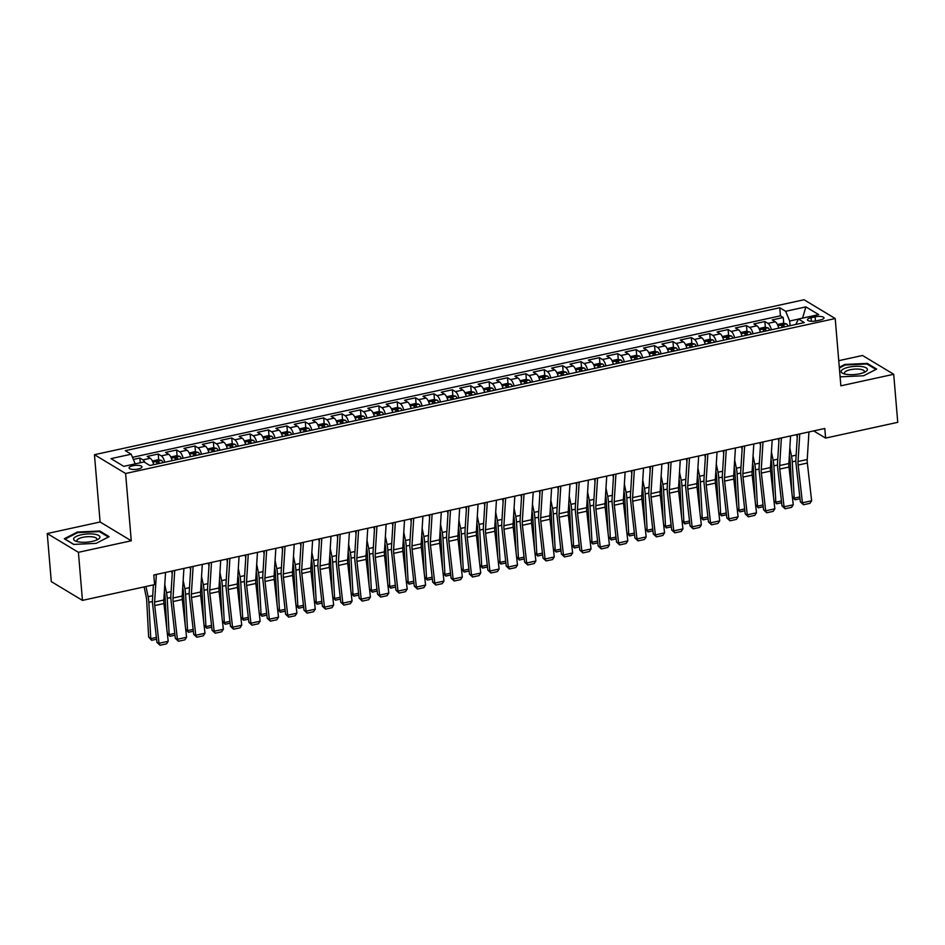 <?xml version="1.0" encoding="UTF-8"?>
<svg xmlns="http://www.w3.org/2000/svg" width="945" height="945" viewBox="0 0 945 945"><rect width="100%" height="100%" fill="white"/><g stroke="black" fill="none" stroke-linecap="round" stroke-linejoin="round"><path stroke-width="1.42" d="M138.218 469.015A6.497 2.008 -4.8 0 0 141.986 466.842A6.497 2.008 -4.8 0 0 132.82 465.767A6.497 2.008 -4.8 0 0 129.052 467.929A6.497 2.008 -4.8 0 0 138.218 469.015M47.25 533.535L78.411 552.317L131.261 540.776L100.099 521.994L47.25 533.535L51.29 581.588L82.451 600.382L154.602 584.624L153.799 575.009L824.784 428.475L825.599 438.09L897.75 422.332L893.71 374.279L862.549 355.485L838.747 360.683M100.099 521.994L94.453 454.699L804.053 299.742L835.215 318.536L125.614 473.492L94.453 454.699M778.751 328.163A8.115 3.036 -102.3 0 0 775.302 321.784L772.23 319.93L783.263 317.52L783.748 323.403M771.403 329.77A8.115 3.036 -102.3 0 0 767.954 323.391L764.871 321.536L765.367 327.407M764.871 321.536L753.85 323.946L756.921 325.801A8.115 3.036 -102.3 0 1 760.371 332.179M741.99 336.196A8.115 3.036 -102.3 0 0 738.541 329.817L735.458 327.962L746.491 325.553L746.987 331.423M723.61 340.2A8.115 3.036 -102.3 0 0 720.149 333.821L717.078 331.967L728.111 329.569L728.607 335.44M705.218 344.216A8.115 3.036 -102.3 0 0 701.769 337.837L698.698 335.983L709.73 333.573L710.215 339.456M686.838 348.232A8.115 3.036 -102.3 0 0 683.389 341.854L680.317 339.999L691.338 337.589L691.834 343.472M668.458 352.249A8.115 3.036 -102.3 0 0 665.008 345.87L661.925 344.015L672.958 341.606L673.454 347.488M650.066 356.265A8.115 3.036 -102.3 0 0 646.616 349.886L643.545 348.032L654.578 345.622L655.074 351.505M631.685 360.281A8.115 3.036 -102.3 0 0 628.236 353.902L625.165 352.048L636.198 349.638L636.682 355.509M613.305 364.297A8.115 3.036 -102.3 0 0 609.856 357.919L606.784 356.064L617.806 353.654L618.302 359.525M594.925 368.302A8.115 3.036 -102.3 0 0 591.464 361.923L588.392 360.069L599.425 357.671L599.921 363.541M576.533 372.318A8.115 3.036 -102.3 0 0 573.083 365.939L570.012 364.085L581.045 361.675L581.541 367.558M558.152 376.334A8.115 3.036 -102.3 0 0 554.703 369.956L551.632 368.101L562.653 365.691L563.149 371.574M539.772 380.351A8.115 3.036 -102.3 0 0 536.323 373.972L533.24 372.117L544.273 369.708L544.769 375.59M521.392 384.367A8.115 3.036 -102.3 0 0 517.931 377.988L514.86 376.134L525.892 373.724L526.389 379.606M503 388.383A8.115 3.036 -102.3 0 0 499.551 382.004L496.479 380.15L507.512 377.74L507.997 383.611M484.62 392.399A8.115 3.036 -102.3 0 0 481.17 386.021L478.099 384.166L489.12 381.756L489.616 387.627M466.239 396.404A8.115 3.036 -102.3 0 0 462.79 390.025L459.707 388.171L470.74 385.773L471.236 391.643M447.859 400.42A8.115 3.036 -102.3 0 0 444.398 394.041L441.327 392.187L452.36 389.777L452.856 395.66M429.467 404.436A8.115 3.036 -102.3 0 0 426.018 398.058L422.947 396.203L433.979 393.793L434.464 399.676M411.087 408.453A8.115 3.036 -102.3 0 0 407.638 402.074L404.566 400.219L415.587 397.81L416.083 403.692M392.707 412.469A8.115 3.036 -102.3 0 0 389.257 406.09L386.174 404.236L397.207 401.826L397.703 407.708M374.314 416.485A8.115 3.036 -102.3 0 0 370.865 410.106L367.794 408.252L378.827 405.842L379.323 411.713M355.934 420.501A8.115 3.036 -102.3 0 0 352.485 414.123L349.414 412.268L360.447 409.858L360.931 415.729M337.554 424.506A8.115 3.036 -102.3 0 0 334.105 418.127L331.034 416.272L342.055 413.875L342.551 419.745M319.174 428.522A8.115 3.036 -102.3 0 0 315.724 422.143L312.641 420.289L323.674 417.879L324.17 423.762M300.782 432.538A8.115 3.036 -102.3 0 0 297.332 426.16L294.261 424.305L305.294 421.895L305.79 427.778M282.401 436.555A8.115 3.036 -102.3 0 0 278.952 430.176L275.881 428.321L286.914 425.911L287.398 431.794M264.021 440.571A8.115 3.036 -102.3 0 0 260.572 434.192L257.489 432.337L268.522 429.928L269.018 435.81M245.641 444.587A8.115 3.036 -102.3 0 0 242.18 438.208L239.109 436.354L250.141 433.944L250.638 439.815M227.249 448.603A8.115 3.036 -102.3 0 0 223.8 442.225L220.728 440.37L231.761 437.96L232.257 443.831M208.869 452.608A8.115 3.036 -102.3 0 0 205.419 446.229L202.348 444.374L213.369 441.976L213.865 447.847M190.488 456.624A8.115 3.036 -102.3 0 0 187.039 450.245L183.956 448.391L194.989 445.981L195.485 451.864M172.108 460.64A8.115 3.036 -102.3 0 0 168.647 454.261L165.576 452.407L176.609 449.997L177.105 455.88M153.716 464.656A8.115 3.036 -102.3 0 0 150.267 458.278L147.196 456.423L158.228 454.013L158.713 459.896M815.122 316.835L811.07 317.721A6.284 1.949 -4.8 0 0 807.42 319.812A6.284 1.949 -4.8 0 0 816.291 320.863L820.343 319.977A6.284 1.949 -4.8 0 0 823.993 317.874A6.284 1.949 -4.8 0 0 815.122 316.835L815.464 321.028M798.407 319.115L789.666 321.016L785.661 311.295L779.755 307.739L125.307 450.659L131.201 454.214L110.99 458.632L123.783 466.357L144.006 461.94L149.901 465.495L804.349 322.576L798.454 319.02L795.855 324.43M785.661 311.295L805.872 306.889L818.677 314.602L798.454 319.02M783.263 317.52L780.44 315.819L132.489 457.321M145.022 462.542A8.115 3.036 77.7 0 0 142.919 459.884L139.836 458.03L133.363 459.447M158.228 454.013L161.3 455.868A8.115 3.036 77.7 0 1 164.749 462.247M176.609 449.997L179.68 451.852A8.115 3.036 77.7 0 1 183.129 458.231M194.989 445.981L198.06 447.835A8.115 3.036 77.7 0 1 201.521 454.214M213.369 441.976L216.452 443.819A8.115 3.036 77.7 0 1 219.901 450.21M231.761 437.96L234.832 439.815A8.115 3.036 77.7 0 1 238.282 446.194M250.141 433.944L253.213 435.799A8.115 3.036 77.7 0 1 256.662 442.177M268.522 429.928L271.593 431.782A8.115 3.036 77.7 0 1 275.054 438.161M286.914 425.911L289.985 427.766A8.115 3.036 77.7 0 1 293.434 434.145M305.294 421.895L308.365 423.75A8.115 3.036 77.7 0 1 311.815 430.129M323.674 417.879L326.746 419.734A8.115 3.036 77.7 0 1 330.195 426.112M342.055 413.875L345.138 415.717A8.115 3.036 77.7 0 1 348.587 422.108M360.447 409.858L363.518 411.713A8.115 3.036 77.7 0 1 366.967 418.092M378.827 405.842L381.898 407.697A8.115 3.036 77.7 0 1 385.347 414.075M397.207 401.826L400.278 403.68A8.115 3.036 77.7 0 1 403.739 410.059M415.587 397.81L418.67 399.664A8.115 3.036 77.7 0 1 422.12 406.043M433.979 393.793L437.051 395.648A8.115 3.036 77.7 0 1 440.5 402.027M452.36 389.777L455.431 391.632A8.115 3.036 77.7 0 1 458.88 398.01M470.74 385.773L473.811 387.615A8.115 3.036 77.7 0 1 477.272 394.006M489.12 381.756L492.203 383.611A8.115 3.036 77.7 0 1 495.652 389.99M507.512 377.74L510.583 379.595A8.115 3.036 77.7 0 1 514.033 385.973M525.892 373.724L528.964 375.578A8.115 3.036 77.7 0 1 532.413 381.957M544.273 369.708L547.344 371.562A8.115 3.036 77.7 0 1 550.805 377.941M562.653 365.691L565.736 367.546A8.115 3.036 77.7 0 1 569.185 373.925M581.045 361.675L584.116 363.53A8.115 3.036 77.7 0 1 587.566 369.908M599.425 357.671L602.497 359.513A8.115 3.036 77.7 0 1 605.946 365.904M617.806 353.654L620.889 355.509A8.115 3.036 77.7 0 1 624.338 361.888M636.198 349.638L639.269 351.493A8.115 3.036 77.7 0 1 642.718 357.871M654.578 345.622L657.649 347.476A8.115 3.036 77.7 0 1 661.098 353.855M672.958 341.606L676.029 343.46A8.115 3.036 77.7 0 1 679.479 349.839M691.338 337.589L694.421 339.444A8.115 3.036 77.7 0 1 697.871 345.823M709.73 333.573L712.802 335.428A8.115 3.036 77.7 0 1 716.251 341.806M728.111 329.569L731.182 331.411A8.115 3.036 77.7 0 1 734.631 337.802M746.491 325.553L749.562 327.407A8.115 3.036 77.7 0 1 753.023 333.786M790.067 325.694L789.666 321.016M78.411 552.317L82.451 600.382M131.261 540.776L125.614 473.492M835.215 318.536L840.861 385.82L893.71 374.279M813.68 430.908L825.599 438.09M780.44 315.819L779.755 307.739M139.836 458.03L140.238 462.755M131.201 454.214L135.194 463.865M802.565 318.122L805.872 306.889M840.046 376.11L841.192 376.807L863.624 375.756L876.665 369.058L867.286 363.4L844.854 364.439L839.302 367.286M73.686 544.414L96.118 543.363L109.159 536.665L99.78 531.007L77.348 532.047L64.295 538.756L73.686 544.414M844.913 365.136L844.854 364.439M867.356 364.262L867.286 363.4M77.407 532.744L77.348 532.047M99.851 531.87L99.78 531.007M808.955 431.936L807.231 459.518A10.147 3.792 -102.3 0 0 807.349 463.038L811.625 500.779L802.435 502.787L803.486 504.748L800.368 501.866L796.08 464.125A15.214 5.682 77.7 0 1 795.914 458.833L797.438 434.452M800.368 501.866L802.435 502.787L798.159 465.046A10.147 3.792 -102.3 0 1 798.041 461.514L799.765 433.944M811.625 500.779L809.912 503.342L803.486 504.748M778.562 327.431A5.375 2.008 77.7 0 1 778.893 328.128M789.37 455.183L789.63 456.447A10.147 3.792 77.7 0 1 790.126 460.215L791.851 492.534M792.335 496.727L794.202 498.145L792.264 461.821A15.214 5.682 -102.3 0 0 791.508 456.187L789.819 448.024M777.451 324.537L782.968 323.261L786.5 323.875A5.375 2.008 77.7 0 1 788.083 326.119M797.249 437.511L796.647 434.629M784.586 326.887A5.375 2.008 -102.3 0 0 783.653 325.257L781.444 325.741A5.375 2.008 77.7 0 1 782.389 327.372M800.013 498.724L795.064 499.81L792.347 496.869M795.064 499.81L794.202 498.145L799.801 496.916M859.737 373.783A13.183 4.075 -4.8 0 0 865.325 371.857A13.183 4.075 -4.8 0 0 864.202 367.05A13.183 4.075 -4.8 0 0 848.799 367.18A13.183 4.075 -4.8 0 0 843.601 373.677A13.183 4.075 -4.8 0 0 859.737 373.783M863.754 372.59A9.982 3.083 -4.8 0 0 864.368 371.397A9.982 3.083 -4.8 0 0 850.276 369.731A9.982 3.083 -4.8 0 0 844.464 373.074A9.982 3.083 -4.8 0 0 845.255 374.149M839.361 367.983L845.173 365.006L866.908 363.99L875.932 369.436M841.322 376.795L840.034 376.027M99.851 537.481A13.183 4.075 -4.8 0 0 87.991 533.925A13.183 4.075 -4.8 0 0 73.675 538.697A13.183 4.075 -4.8 0 0 76.096 541.284A13.183 4.075 -4.8 0 0 97.819 539.465A13.183 4.075 -4.8 0 0 99.851 537.481M96.248 540.197A9.982 3.083 -4.8 0 0 96.815 539.382A9.982 3.083 -4.8 0 0 96.851 539.004A9.982 3.083 -4.8 0 0 87.247 536.725A9.982 3.083 -4.8 0 0 77.006 540.304A9.982 3.083 -4.8 0 0 76.958 540.682A9.982 3.083 -4.8 0 0 77.75 541.757M73.816 544.403L65.028 539.099L77.667 532.614L99.402 531.598L108.427 537.043M790.575 435.952L788.851 463.522A10.147 3.792 -102.3 0 0 788.969 467.054L793.245 504.795L784.055 506.803L785.094 508.764L781.987 505.882L777.7 468.141A15.214 5.682 77.7 0 1 777.534 462.849L779.058 438.468M781.987 505.882L784.055 506.803L779.767 469.063A10.147 3.792 -102.3 0 1 779.66 465.531L781.385 437.96M793.245 504.795L791.532 507.359L785.094 508.764M772.195 439.968L770.47 467.539A10.147 3.792 -102.3 0 0 770.577 471.071L774.865 508.812L765.674 510.82L766.714 512.781L763.595 509.898L759.319 472.157A15.214 5.682 77.7 0 1 759.142 466.865L760.678 442.484M763.595 509.898L765.674 510.82L761.386 473.079A10.147 3.792 -102.3 0 1 761.268 469.547L763.005 441.976M774.865 508.812L773.152 511.375L766.714 512.781M753.803 443.985L752.078 471.555A10.147 3.792 -102.3 0 0 752.196 475.087L756.484 512.816L747.282 514.824L748.334 516.797L745.215 513.915L740.939 476.174A15.214 5.682 77.7 0 1 740.762 470.882L742.286 446.501M745.215 513.915L747.282 514.824L743.006 477.095A10.147 3.792 -102.3 0 1 742.888 473.563L744.613 445.993M756.484 512.816L754.771 515.391L748.334 516.797M735.423 448.001L733.698 475.571A10.147 3.792 -102.3 0 0 733.816 479.103L738.092 516.832L728.902 518.84L729.953 520.801L726.835 517.919L722.547 480.19A15.214 5.682 77.7 0 1 722.382 474.898L723.905 450.517M726.835 517.919L728.902 518.84L724.626 481.099A10.147 3.792 -102.3 0 1 724.508 477.579L726.232 450.009M738.092 516.832L736.379 519.396L729.953 520.801M760.17 331.447A5.375 2.008 77.7 0 1 760.512 332.144M770.99 459.199L771.25 460.463A10.147 3.792 77.7 0 1 771.746 464.219L773.471 496.55M773.943 500.744L775.81 502.161L773.872 465.838A15.214 5.682 -102.3 0 0 773.128 460.203L771.439 452.029M759.071 328.541L764.588 327.277L768.108 327.891A5.375 2.008 77.7 0 1 769.702 330.136M778.869 441.528L778.267 438.645M766.206 330.904A5.375 2.008 -102.3 0 0 765.273 329.273L763.064 329.758A5.375 2.008 77.7 0 1 763.997 331.388M781.621 502.74L776.684 503.815L773.967 500.885M776.684 503.815L775.81 502.161L781.42 500.933M741.79 335.463A5.375 2.008 77.7 0 1 742.132 336.16M752.61 463.215L752.87 464.479A10.147 3.792 77.7 0 1 753.366 468.236L755.09 500.566M755.563 504.76L757.429 506.177L755.492 469.854A15.214 5.682 -102.3 0 0 754.748 464.219L753.059 456.045M740.679 332.557L746.207 331.293L749.728 331.908A5.375 2.008 77.7 0 1 751.322 334.152M760.477 445.544L759.886 442.65M747.826 334.92A5.375 2.008 -102.3 0 0 746.893 333.29L744.684 333.762A5.375 2.008 77.7 0 1 745.617 335.392M763.241 506.756L758.303 507.831L755.575 504.902M758.303 507.831L757.429 506.177L763.04 504.949M723.409 339.479A5.375 2.008 77.7 0 1 723.74 340.176M734.218 467.232L734.489 468.496A10.147 3.792 77.7 0 1 734.986 472.252L736.71 504.583M737.183 508.776L739.049 510.194L737.112 473.87A15.214 5.682 -102.3 0 0 736.368 468.224L734.667 460.061M722.299 336.574L727.827 335.31L731.347 335.924A5.375 2.008 77.7 0 1 732.93 338.168M742.097 449.56L741.494 446.666M729.445 338.936A5.375 2.008 -102.3 0 0 728.5 337.306L726.303 337.778A5.375 2.008 77.7 0 1 727.237 339.409M744.861 510.772L739.923 511.847L737.194 508.918M739.923 511.847L739.049 510.194L744.66 508.965M705.029 343.496A5.375 2.008 77.7 0 1 705.36 344.193M715.837 471.248L716.097 472.512A10.147 3.792 77.7 0 1 716.593 476.268L718.318 508.599M718.802 512.792L720.669 514.198L718.732 477.875A15.214 5.682 -102.3 0 0 717.976 472.24L716.286 464.078M703.919 340.59L709.435 339.314L712.967 339.94A5.375 2.008 77.7 0 1 714.55 342.184M723.716 453.576L723.114 450.682M711.053 342.94A5.375 2.008 -102.3 0 0 710.12 341.31L707.911 341.795A5.375 2.008 77.7 0 1 708.856 343.425M726.481 514.789L721.531 515.864L718.814 512.934M721.531 515.864L720.669 514.198L726.268 512.981M717.042 452.005L715.318 479.587A10.147 3.792 -102.3 0 0 715.424 483.108L719.712 520.849L710.522 522.857L711.561 524.818L708.455 521.935L704.167 484.194A15.214 5.682 77.7 0 1 704.001 478.914L705.525 454.521M708.455 521.935L710.522 522.857L706.234 485.116A10.147 3.792 -102.3 0 1 706.128 481.596L707.852 454.013M719.712 520.849L717.999 523.412L711.561 524.818M686.637 347.512A5.375 2.008 77.7 0 1 686.98 348.209M697.457 475.252L697.717 476.528A10.147 3.792 77.7 0 1 698.213 480.284L699.938 512.615M700.41 516.809L702.277 518.214L700.339 481.891A15.214 5.682 -102.3 0 0 699.595 476.256L697.906 468.094M685.538 344.606L691.055 343.33L694.575 343.945A5.375 2.008 77.7 0 1 696.17 346.201M705.336 457.581L704.734 454.699M692.673 346.957A5.375 2.008 -102.3 0 0 691.74 345.327L689.531 345.811A5.375 2.008 77.7 0 1 690.464 347.441M708.089 518.805L703.151 519.88L700.434 516.95M703.151 519.88L702.277 518.214L707.888 516.998M698.662 456.022L696.938 483.604A10.147 3.792 -102.3 0 0 697.044 487.124L701.332 524.865L692.142 526.873L693.181 528.834L690.063 525.952L685.786 488.211A15.214 5.682 77.7 0 1 685.609 482.919L687.133 458.538M690.063 525.952L692.142 526.873L687.854 489.132A10.147 3.792 -102.3 0 1 687.736 485.612L689.472 458.03M701.332 524.865L699.619 527.428L693.181 528.834M668.257 351.528A5.375 2.008 77.7 0 1 668.587 352.213M679.065 479.269L679.337 480.532A10.147 3.792 77.7 0 1 679.833 484.301L681.558 516.62M682.03 520.825L683.896 522.231L681.959 485.907A15.214 5.682 -102.3 0 0 681.215 480.273L679.514 472.11M667.146 348.622L672.675 347.347L676.195 347.961A5.375 2.008 77.7 0 1 677.789 350.217M686.944 461.597L686.353 458.715M674.293 350.973A5.375 2.008 -102.3 0 0 673.348 349.343L671.151 349.827A5.375 2.008 77.7 0 1 672.084 351.457M689.708 522.809L684.771 523.896L682.042 520.967M684.771 523.896L683.896 522.231L689.507 521.014M680.27 460.038L678.545 487.62A10.147 3.792 -102.3 0 0 678.664 491.14L682.94 528.881L673.75 530.889L674.801 532.85L671.682 529.968L667.394 492.227A15.214 5.682 77.7 0 1 667.229 486.935L668.753 462.554M671.682 529.968L673.75 530.889L669.473 493.148A10.147 3.792 -102.3 0 1 669.355 489.616L671.08 462.046M682.94 528.881L681.239 531.444L674.801 532.85M649.876 355.533A5.375 2.008 77.7 0 1 650.207 356.23M660.685 483.285L660.945 484.549A10.147 3.792 77.7 0 1 661.453 488.317L663.166 520.636M663.65 524.829L665.516 526.247L663.579 489.923A15.214 5.682 -102.3 0 0 662.835 484.289L661.134 476.126M648.766 352.639L654.294 351.363L657.814 351.977A5.375 2.008 77.7 0 1 659.397 354.221M668.564 465.613L667.961 462.731M655.913 354.989A5.375 2.008 -102.3 0 0 654.968 353.359L652.759 353.843A5.375 2.008 77.7 0 1 653.704 355.474M671.328 526.826L666.379 527.912L663.662 524.971M666.379 527.912L665.516 526.247L671.127 525.018M661.89 464.054L660.165 491.624A10.147 3.792 -102.3 0 0 660.283 495.156L664.559 532.897L655.369 534.905L656.421 536.866L653.302 533.984L649.014 496.243A15.214 5.682 77.7 0 1 648.849 490.951L650.373 466.57M653.302 533.984L655.369 534.905L651.093 497.164A10.147 3.792 -102.3 0 1 650.975 493.633L652.7 466.062M664.559 532.897L662.847 535.461L656.421 536.866M631.496 359.549A5.375 2.008 77.7 0 1 631.827 360.246M642.305 487.301L642.565 488.565A10.147 3.792 77.7 0 1 643.061 492.321L644.785 524.652M645.27 528.846L647.136 530.263L645.199 493.94A15.214 5.682 -102.3 0 0 644.443 488.305L642.754 480.131M630.386 356.643L635.902 355.379L639.422 355.993A5.375 2.008 77.7 0 1 641.017 358.238M650.184 469.63L649.581 466.747M637.521 359.005A5.375 2.008 -102.3 0 0 636.587 357.375L634.378 357.86A5.375 2.008 77.7 0 1 635.323 359.49M652.948 530.842L647.998 531.917L645.281 528.987M647.998 531.917L647.136 530.263L652.735 529.035M643.51 468.07L641.785 495.641A10.147 3.792 -102.3 0 0 641.891 499.173L646.179 536.914L636.989 538.922L638.029 540.883L634.922 538L630.634 500.259A15.214 5.682 77.7 0 1 630.469 494.967L631.992 470.586M634.922 538L636.989 538.922L632.701 501.181A10.147 3.792 -102.3 0 1 632.595 497.649L634.319 470.078M646.179 536.914L644.466 539.477L638.029 540.883M613.104 363.565A5.375 2.008 77.7 0 1 613.447 364.262M623.924 491.317L624.184 492.581A10.147 3.792 77.7 0 1 624.68 496.338L626.405 528.668M626.878 532.862L628.744 534.279L626.807 497.956A15.214 5.682 -102.3 0 0 626.062 492.321L624.373 484.147M612.006 360.659L617.522 359.395L621.042 360.01A5.375 2.008 77.7 0 1 622.637 362.254M631.792 473.646L631.201 470.752M619.14 363.022A5.375 2.008 -102.3 0 0 618.207 361.392L615.998 361.864A5.375 2.008 77.7 0 1 616.931 363.494M634.556 534.858L629.618 535.933L626.901 533.004M629.618 535.933L628.744 534.279L634.355 533.051M625.129 472.087L623.393 499.657A10.147 3.792 -102.3 0 0 623.511 503.189L627.799 540.918L618.609 542.926L619.648 544.899L616.53 542.017L612.254 504.276A15.214 5.682 77.7 0 1 612.076 498.984L613.6 474.603M616.53 542.017L618.609 542.926L614.321 505.197A10.147 3.792 -102.3 0 1 614.203 501.665L615.927 474.095M627.799 540.918L626.086 543.493L619.648 544.899M594.724 367.581A5.375 2.008 77.7 0 1 595.055 368.278M605.532 495.334L605.804 496.597A10.147 3.792 77.7 0 1 606.3 500.354L608.025 532.685M608.497 536.878L610.364 538.296L608.426 501.972A15.214 5.682 -102.3 0 0 607.682 496.326L605.981 488.163M593.614 364.675L599.142 363.412L602.662 364.026A5.375 2.008 77.7 0 1 604.257 366.27M613.411 477.662L612.809 474.768M600.76 367.038A5.375 2.008 -102.3 0 0 599.815 365.408L597.618 365.88A5.375 2.008 77.7 0 1 598.551 367.51M616.175 538.874L611.238 539.949L608.509 537.02M611.238 539.949L610.364 538.296L615.975 537.067M606.737 476.103L605.013 503.673A10.147 3.792 -102.3 0 0 605.131 507.205L609.407 544.934L600.217 546.942L601.268 548.903L598.15 546.021L593.862 508.292A15.214 5.682 77.7 0 1 593.696 503L595.22 478.619M598.15 546.021L600.217 546.942L595.941 509.201A10.147 3.792 -102.3 0 1 595.822 505.681L597.547 478.111M609.407 544.934L607.706 547.498L601.268 548.903M576.344 371.598A5.375 2.008 77.7 0 1 576.674 372.295M587.152 499.35L587.412 500.614A10.147 3.792 77.7 0 1 587.92 504.37L589.633 536.701M590.117 540.894L591.983 542.3L590.046 505.977A15.214 5.682 -102.3 0 0 589.302 500.342L587.601 492.18M575.233 368.692L580.75 367.416L584.282 368.042A5.375 2.008 77.7 0 1 585.865 370.286M595.031 481.678L594.429 478.784M582.38 371.042A5.375 2.008 -102.3 0 0 581.435 369.412L579.226 369.897A5.375 2.008 77.7 0 1 580.171 371.527M597.795 542.891L592.846 543.966L590.129 541.036M592.846 543.966L591.983 542.3L597.583 541.083M588.357 480.107L586.632 507.689A10.147 3.792 -102.3 0 0 586.75 511.21L591.027 548.951L581.837 550.959L582.888 552.919L579.769 550.037L575.481 512.296A15.214 5.682 77.7 0 1 575.316 507.016L576.84 482.623M579.769 550.037L581.837 550.959L577.549 513.218A10.147 3.792 -102.3 0 1 577.442 509.698L579.167 482.115M591.027 548.951L589.314 551.514L582.888 552.919M557.963 375.614A5.375 2.008 77.7 0 1 558.294 376.311M568.772 503.354L569.032 504.63A10.147 3.792 77.7 0 1 569.528 508.386L571.252 540.717M571.725 544.911L573.591 546.316L571.666 509.993A15.214 5.682 -102.3 0 0 570.91 504.358L569.221 496.196M556.853 372.708L562.369 371.432L565.89 372.046A5.375 2.008 77.7 0 1 567.484 374.303M576.651 485.683L576.048 482.8M563.988 375.059A5.375 2.008 -102.3 0 0 563.055 373.429L560.846 373.913A5.375 2.008 77.7 0 1 561.791 375.543M579.415 546.895L574.465 547.982L571.749 545.052M574.465 547.982L573.591 546.316L579.202 545.1M569.977 484.123L568.252 511.706A10.147 3.792 -102.3 0 0 568.358 515.226L572.646 552.967L563.456 554.975L564.496 556.936L561.377 554.053L557.101 516.313A15.214 5.682 77.7 0 1 556.924 511.021L558.46 486.64M561.377 554.053L563.456 554.975L559.168 517.234A10.147 3.792 -102.3 0 1 559.062 513.714L560.787 486.132M572.646 552.967L570.934 555.53L564.496 556.936M539.571 379.63A5.375 2.008 77.7 0 1 539.914 380.315M550.392 507.37L550.651 508.634A10.147 3.792 77.7 0 1 551.148 512.403L552.872 544.722M553.345 548.927L555.211 550.333L553.274 514.009A15.214 5.682 -102.3 0 0 552.53 508.375L550.84 500.212M538.461 376.724L543.989 375.448L547.509 376.063A5.375 2.008 77.7 0 1 549.104 378.319M558.259 489.699L557.668 486.817M545.608 379.075A5.375 2.008 -102.3 0 0 544.674 377.445L542.465 377.929A5.375 2.008 77.7 0 1 543.399 379.559M561.023 550.911L556.085 551.998L553.368 549.069M556.085 551.998L555.211 550.333L560.822 549.116M551.596 488.14L549.86 515.722A10.147 3.792 -102.3 0 0 549.978 519.242L554.266 556.983L545.076 558.991L546.115 560.952L542.997 558.07L538.721 520.329A15.214 5.682 77.7 0 1 538.544 515.037L540.067 490.656M542.997 558.07L545.076 558.991L540.788 521.25A10.147 3.792 -102.3 0 1 540.67 517.718L542.395 490.148M554.266 556.983L552.553 559.546L546.115 560.952M521.191 383.635A5.375 2.008 77.7 0 1 521.522 384.332M532 511.387L532.271 512.651A10.147 3.792 77.7 0 1 532.767 516.419L534.492 548.738M534.964 552.931L536.831 554.349L534.894 518.025A15.214 5.682 -102.3 0 0 534.149 512.391L532.448 504.228M520.081 380.74L525.609 379.465L529.129 380.079A5.375 2.008 77.7 0 1 530.712 382.323M539.879 493.715L539.276 490.833M527.227 383.091A5.375 2.008 -102.3 0 0 526.282 381.461L524.085 381.945A5.375 2.008 77.7 0 1 525.018 383.575M542.643 554.928L537.705 556.014L534.976 553.073M537.705 556.014L536.831 554.349L542.442 553.12M533.204 492.156L531.48 519.726A10.147 3.792 -102.3 0 0 531.598 523.258L535.874 560.999L526.684 563.007L527.735 564.968L524.617 562.086L520.329 524.345A15.214 5.682 77.7 0 1 520.163 519.053L521.687 494.672M524.617 562.086L526.684 563.007L522.408 525.266A10.147 3.792 -102.3 0 1 522.29 521.735L524.014 494.164M535.874 560.999L534.161 563.563L527.735 564.968M502.811 387.651A5.375 2.008 77.7 0 1 503.142 388.348M513.619 515.403L513.879 516.667A10.147 3.792 77.7 0 1 514.375 520.423L516.1 552.754M516.584 556.948L518.451 558.365L516.513 522.042A15.214 5.682 -102.3 0 0 515.757 516.407L514.068 508.233M501.7 384.745L507.217 383.481L510.749 384.095A5.375 2.008 77.7 0 1 512.332 386.34M521.498 497.731L520.896 494.849M508.835 387.107A5.375 2.008 -102.3 0 0 507.902 385.477L505.693 385.962A5.375 2.008 77.7 0 1 506.638 387.592M524.262 558.944L519.313 560.019L516.596 557.089M519.313 560.019L518.451 558.365L524.05 557.137M514.824 496.172L513.1 523.743A10.147 3.792 -102.3 0 0 513.218 527.275L517.494 565.015L508.304 567.024L509.355 568.984L506.236 566.102L501.949 528.361A15.214 5.682 77.7 0 1 501.783 523.069L503.307 498.688M506.236 566.102L508.304 567.024L504.016 529.283A10.147 3.792 -102.3 0 1 503.909 525.751L505.634 498.18M517.494 565.015L515.781 567.579L509.355 568.984M484.419 391.667A5.375 2.008 77.7 0 1 484.761 392.364M495.239 519.419L495.499 520.683A10.147 3.792 77.7 0 1 495.995 524.44L497.72 556.77M498.192 560.964L500.059 562.381L498.121 526.058A15.214 5.682 -102.3 0 0 497.377 520.423L495.688 512.249M483.32 388.761L488.837 387.497L492.357 388.111A5.375 2.008 77.7 0 1 493.952 390.356M503.118 501.748L502.516 498.854M490.455 391.124A5.375 2.008 -102.3 0 0 489.522 389.494L487.313 389.966A5.375 2.008 77.7 0 1 488.246 391.596M505.882 562.96L500.933 564.035L498.216 561.106M500.933 564.035L500.059 562.381L505.669 561.153M496.444 500.188L494.719 527.759A10.147 3.792 -102.3 0 0 494.826 531.291L499.114 569.02L489.923 571.028L490.963 573.001L487.844 570.118L483.568 532.378A15.214 5.682 77.7 0 1 483.391 527.086L484.927 502.705M487.844 570.118L489.923 571.028L485.635 533.299A10.147 3.792 -102.3 0 1 485.529 529.767L487.254 502.197M499.114 569.02L497.401 571.595L490.963 573.001M466.039 395.683A5.375 2.008 77.7 0 1 466.381 396.38M476.859 523.435L477.119 524.699A10.147 3.792 77.7 0 1 477.615 528.456L479.339 560.787M479.812 564.98L481.678 566.398L479.741 530.074A15.214 5.682 -102.3 0 0 478.997 524.428L477.308 516.265M464.928 392.777L470.456 391.513L473.977 392.128A5.375 2.008 77.7 0 1 475.571 394.372M484.726 505.764L484.135 502.87M472.075 395.14A5.375 2.008 -102.3 0 0 471.142 393.51L468.933 393.982A5.375 2.008 77.7 0 1 469.866 395.612M487.49 566.976L482.552 568.051L479.836 565.122M482.552 568.051L481.678 566.398L487.289 565.169M478.052 504.205L476.327 531.775A10.147 3.792 -102.3 0 0 476.445 535.307L480.733 573.036L471.531 575.044L472.583 577.005L469.464 574.123L465.188 536.394A15.214 5.682 77.7 0 1 465.011 531.102L466.535 506.721M469.464 574.123L471.531 575.044L467.255 537.303A10.147 3.792 -102.3 0 1 467.137 533.783L468.862 506.213M480.733 573.036L479.02 575.599L472.583 577.005M447.658 399.7A5.375 2.008 77.7 0 1 447.989 400.396M458.467 527.452L458.738 528.716A10.147 3.792 77.7 0 1 459.235 532.472L460.959 564.803M461.432 568.996L463.298 570.402L461.361 534.079A15.214 5.682 -102.3 0 0 460.617 528.444L458.916 520.282M446.548 396.794L452.076 395.518L455.596 396.144A5.375 2.008 77.7 0 1 457.179 398.388M466.346 509.78L465.743 506.886M453.694 399.144A5.375 2.008 -102.3 0 0 452.749 397.514L450.552 397.999A5.375 2.008 77.7 0 1 451.486 399.629M469.11 570.993L464.172 572.068L461.443 569.138M464.172 572.068L463.298 570.402L468.909 569.185M459.672 508.209L457.947 535.791A10.147 3.792 -102.3 0 0 458.065 539.311L462.341 577.052L453.151 579.061L454.202 581.021L451.084 578.139L446.796 540.398A15.214 5.682 77.7 0 1 446.631 535.118L448.154 510.725M451.084 578.139L453.151 579.061L448.875 541.32A10.147 3.792 -102.3 0 1 448.757 537.799L450.481 510.217M462.341 577.052L460.628 579.616L454.202 581.021M429.278 403.716A5.375 2.008 77.7 0 1 429.609 404.413M440.086 531.456L440.346 532.732A10.147 3.792 77.7 0 1 440.842 536.488L442.567 568.819M443.051 573.013L444.918 574.418L442.981 538.095A15.214 5.682 -102.3 0 0 442.225 532.46L440.535 524.298M428.168 400.81L433.684 399.534L437.216 400.148A5.375 2.008 77.7 0 1 438.799 402.405M447.965 513.785L447.363 510.902M435.302 403.161A5.375 2.008 -102.3 0 0 434.369 401.53L432.16 402.015A5.375 2.008 77.7 0 1 433.105 403.645M450.73 574.997L445.78 576.084L443.063 573.154M445.78 576.084L444.918 574.418L450.517 573.202M441.291 512.225L439.567 539.808A10.147 3.792 -102.3 0 0 439.673 543.328L443.961 581.069L434.771 583.077L435.81 585.038L432.704 582.155L428.416 544.414A15.214 5.682 77.7 0 1 428.25 539.122L429.774 514.741M432.704 582.155L434.771 583.077L430.483 545.336A10.147 3.792 -102.3 0 1 430.377 541.816L432.101 514.234M443.961 581.069L442.248 583.632L435.81 585.038M410.886 407.732A5.375 2.008 77.7 0 1 411.229 408.417M421.706 535.472L421.966 536.736A10.147 3.792 77.7 0 1 422.462 540.505L424.187 572.824M424.659 577.029L426.526 578.434L424.588 542.111A15.214 5.682 -102.3 0 0 423.844 536.476L422.155 528.314M409.787 404.826L415.304 403.55L418.824 404.165A5.375 2.008 77.7 0 1 420.419 406.421M429.585 517.801L428.983 514.919M416.922 407.177A5.375 2.008 -102.3 0 0 415.989 405.547L413.78 406.031A5.375 2.008 77.7 0 1 414.713 407.661M432.337 579.013L427.4 580.1L424.683 577.171M427.4 580.1L426.526 578.434L432.137 577.218M422.911 516.242L421.186 543.824A10.147 3.792 -102.3 0 0 421.293 547.344L425.581 585.085L416.391 587.093L417.43 589.054L414.312 586.172L410.035 548.431A15.214 5.682 77.7 0 1 409.858 543.139L411.382 518.758M414.312 586.172L416.391 587.093L412.103 549.352A10.147 3.792 -102.3 0 1 411.985 545.82L413.721 518.25M425.581 585.085L423.868 587.648L417.43 589.054M392.506 411.736A5.375 2.008 77.7 0 1 392.837 412.433M403.326 539.489L403.586 540.753A10.147 3.792 77.7 0 1 404.082 544.521L405.807 576.84M406.279 581.033L408.145 582.451L406.208 546.127A15.214 5.682 -102.3 0 0 405.464 540.493L403.763 532.33M391.395 408.842L396.924 407.567L400.444 408.181A5.375 2.008 77.7 0 1 402.038 410.425M411.193 521.817L410.603 518.935M398.542 411.193A5.375 2.008 -102.3 0 0 397.609 409.563L395.4 410.047A5.375 2.008 77.7 0 1 396.333 411.677M413.957 583.03L409.02 584.116L406.291 581.175M409.02 584.116L408.145 582.451L413.756 581.222M404.519 520.258L402.794 547.828A10.147 3.792 -102.3 0 0 402.913 551.36L407.2 589.101L397.999 591.109L399.05 593.07L395.931 590.188L391.655 552.447A15.214 5.682 77.7 0 1 391.478 547.155L393.002 522.774M395.931 590.188L397.999 591.109L393.722 553.368A10.147 3.792 -102.3 0 1 393.604 549.836L395.329 522.266M407.2 589.101L405.488 591.664L399.05 593.07M374.125 415.753A5.375 2.008 77.7 0 1 374.456 416.45M384.934 543.505L385.194 544.769A10.147 3.792 77.7 0 1 385.702 548.525L387.426 580.856M387.899 585.049L389.765 586.467L387.828 550.144A15.214 5.682 -102.3 0 0 387.084 544.509L385.383 536.335M373.015 412.847L378.543 411.583L382.063 412.197A5.375 2.008 77.7 0 1 383.646 414.442M392.813 525.833L392.21 522.951M380.162 415.209A5.375 2.008 -102.3 0 0 379.217 413.579L377.008 414.064A5.375 2.008 77.7 0 1 377.953 415.694M395.577 587.046L390.628 588.121L387.911 585.191M390.628 588.121L389.765 586.467L395.376 585.238M386.139 524.274L384.414 551.845A10.147 3.792 -102.3 0 0 384.532 555.376L388.808 593.117L379.618 595.126L380.67 597.086L377.551 594.204L373.263 556.463A15.214 5.682 77.7 0 1 373.098 551.171L374.622 526.79M377.551 594.204L379.618 595.126L375.342 557.385A10.147 3.792 -102.3 0 1 375.224 553.853L376.949 526.282M388.808 593.117L387.096 595.681L380.67 597.086M355.745 419.769A5.375 2.008 77.7 0 1 356.076 420.466M366.554 547.521L366.814 548.785A10.147 3.792 77.7 0 1 367.31 552.541L369.034 584.872M369.519 589.066L371.385 590.483L369.448 554.16A15.214 5.682 -102.3 0 0 368.692 548.525L367.003 540.351M354.635 416.863L360.151 415.599L363.683 416.213A5.375 2.008 77.7 0 1 365.266 418.458M374.433 529.85L373.83 526.956M361.77 419.226A5.375 2.008 -102.3 0 0 360.836 417.595L358.627 418.068A5.375 2.008 77.7 0 1 359.572 419.698M377.197 591.062L372.247 592.137L369.53 589.207M372.247 592.137L371.385 590.483L376.984 589.255M367.759 528.29L366.034 555.861A10.147 3.792 -102.3 0 0 366.14 559.393L370.428 597.122L361.238 599.13L362.278 601.103L359.171 598.22L354.883 560.48A15.214 5.682 77.7 0 1 354.718 555.188L356.241 530.807M359.171 598.22L361.238 599.13L356.95 561.401A10.147 3.792 -102.3 0 1 356.844 557.869L358.568 530.299M370.428 597.122L368.715 599.697L362.278 601.103M337.353 423.785A5.375 2.008 77.7 0 1 337.696 424.482M348.173 551.537L348.433 552.801A10.147 3.792 77.7 0 1 348.929 556.558L350.654 588.889M351.127 593.082L352.993 594.499L351.056 558.176A15.214 5.682 -102.3 0 0 350.311 552.53L348.622 544.367M336.255 420.879L341.771 419.615L345.291 420.23A5.375 2.008 77.7 0 1 346.886 422.474M356.041 533.866L355.45 530.972M343.389 423.242A5.375 2.008 -102.3 0 0 342.456 421.612L340.247 422.084A5.375 2.008 77.7 0 1 341.18 423.714M358.805 595.078L353.867 596.153L351.15 593.224M353.867 596.153L352.993 594.499L358.604 593.271M349.378 532.307L347.654 559.877A10.147 3.792 -102.3 0 0 347.76 563.409L352.048 601.138L342.858 603.146L343.897 605.107L340.779 602.225L336.503 564.496A15.214 5.682 77.7 0 1 336.326 559.204L337.849 534.823M340.779 602.225L342.858 603.146L338.57 565.405A10.147 3.792 -102.3 0 1 338.452 561.885L340.176 534.303M352.048 601.138L350.335 603.701L343.897 605.107M330.986 536.311L329.262 563.893A10.147 3.792 -102.3 0 0 329.38 567.413L333.656 605.154L324.466 607.162L325.517 609.123L322.399 606.241L318.111 568.5A15.214 5.682 77.7 0 1 317.945 563.22L319.469 538.827M322.399 606.241L324.466 607.162L320.19 569.422A10.147 3.792 -102.3 0 1 320.071 565.901L321.796 538.319M333.656 605.154L331.955 607.718L325.517 609.123M312.606 540.327L310.881 567.91A10.147 3.792 -102.3 0 0 310.999 571.43L315.276 609.171L306.085 611.179L307.137 613.14L304.018 610.257L299.73 572.516A15.214 5.682 77.7 0 1 299.565 567.224L301.089 542.843M304.018 610.257L306.085 611.179L301.798 573.438A10.147 3.792 -102.3 0 1 301.691 569.918L303.416 542.335M315.276 609.171L313.563 611.734L307.137 613.14M318.973 427.801A5.375 2.008 77.7 0 1 319.304 428.498M329.781 555.554L330.053 556.818A10.147 3.792 77.7 0 1 330.549 560.574L332.274 592.905M332.746 597.098L334.613 598.504L332.675 562.18A15.214 5.682 -102.3 0 0 331.931 556.546L330.23 548.383M317.863 424.896L323.391 423.62L326.911 424.246A5.375 2.008 77.7 0 1 328.506 426.49M337.66 537.882L337.058 534.988M325.009 427.246A5.375 2.008 -102.3 0 0 324.064 425.616L321.867 426.101A5.375 2.008 77.7 0 1 322.8 427.731M340.424 599.095L335.487 600.169L332.758 597.24M335.487 600.169L334.613 598.504L340.224 597.287M300.593 431.818A5.375 2.008 77.7 0 1 300.923 432.515M311.401 559.558L311.661 560.834A10.147 3.792 77.7 0 1 312.169 564.59L313.882 596.921M314.366 601.114L316.232 602.52L314.295 566.197A15.214 5.682 -102.3 0 0 313.551 560.562L311.85 552.4M299.482 428.912L304.999 427.636L308.531 428.25A5.375 2.008 77.7 0 1 310.114 430.507M319.28 541.887L318.678 539.004M306.629 431.263A5.375 2.008 -102.3 0 0 305.684 429.632L303.475 430.117A5.375 2.008 77.7 0 1 304.42 431.747M322.044 603.099L317.095 604.186L314.378 601.256M317.095 604.186L316.232 602.52L321.843 601.303M282.212 435.834A5.375 2.008 77.7 0 1 282.543 436.519M293.021 563.574L293.281 564.838A10.147 3.792 77.7 0 1 293.777 568.606L295.501 600.925M295.974 605.131L297.84 606.536L295.915 570.213A15.214 5.682 -102.3 0 0 295.159 564.578L293.47 556.416M281.102 432.928L286.618 431.652L290.139 432.267A5.375 2.008 77.7 0 1 291.733 434.523M300.9 545.903L300.297 543.021M288.237 435.279A5.375 2.008 -102.3 0 0 287.304 433.649L285.095 434.133A5.375 2.008 77.7 0 1 286.04 435.763M303.664 607.115L298.714 608.202L295.998 605.272M298.714 608.202L297.84 606.536L303.451 605.32M294.226 544.344L292.501 571.926A10.147 3.792 -102.3 0 0 292.607 575.446L296.895 613.187L287.705 615.195L288.745 617.156L285.626 614.274L281.35 576.533A15.214 5.682 77.7 0 1 281.173 571.241L282.709 546.86M285.626 614.274L287.705 615.195L283.417 577.454A10.147 3.792 -102.3 0 1 283.311 573.922L285.036 546.352M296.895 613.187L295.183 615.75L288.745 617.156M263.82 439.838A5.375 2.008 77.7 0 1 264.163 440.535M274.641 567.591L274.9 568.855A10.147 3.792 77.7 0 1 275.397 572.623L277.121 604.942M277.594 609.135L279.46 610.553L277.523 574.229A15.214 5.682 -102.3 0 0 276.779 568.595L275.089 560.432M262.71 436.944L268.238 435.669L271.758 436.283A5.375 2.008 77.7 0 1 273.353 438.527M282.508 549.919L281.917 547.037M269.857 439.295A5.375 2.008 -102.3 0 0 268.923 437.665L266.714 438.149A5.375 2.008 77.7 0 1 267.648 439.779M285.272 611.131L280.334 612.218L277.617 609.277M280.334 612.218L279.46 610.553L285.071 609.324M275.846 548.36L274.109 575.93A10.147 3.792 -102.3 0 0 274.227 579.462L278.515 617.203L269.325 619.211L270.364 621.172L267.246 618.29L262.97 580.549A15.214 5.682 77.7 0 1 262.793 575.257L264.316 550.876M267.246 618.29L269.325 619.211L265.037 581.47A10.147 3.792 -102.3 0 1 264.919 577.938L266.644 550.368M278.515 617.203L276.802 619.766L270.364 621.172M245.44 443.855A5.375 2.008 77.7 0 1 245.771 444.552M256.249 571.607L256.52 572.871A10.147 3.792 77.7 0 1 257.016 576.627L258.741 608.958M259.213 613.151L261.08 614.569L259.143 578.245A15.214 5.682 -102.3 0 0 258.398 572.611L256.697 564.437M244.33 440.949L249.858 439.685L253.378 440.299A5.375 2.008 77.7 0 1 254.961 442.543M264.127 553.935L263.525 551.053M251.476 443.311A5.375 2.008 -102.3 0 0 250.531 441.681L248.334 442.165A5.375 2.008 77.7 0 1 249.267 443.796M266.892 615.148L261.954 616.223L259.225 613.293M261.954 616.223L261.08 614.569L266.691 613.34M257.453 552.376L255.729 579.946A10.147 3.792 -102.3 0 0 255.847 583.478L260.123 621.219L250.933 623.227L251.984 625.188L248.866 622.306L244.578 584.565A15.214 5.682 77.7 0 1 244.412 579.273L245.936 554.892M248.866 622.306L250.933 623.227L246.657 585.487A10.147 3.792 -102.3 0 1 246.539 581.955L248.263 554.384M260.123 621.219L258.41 623.783L251.984 625.188M227.06 447.871A5.375 2.008 77.7 0 1 227.391 448.568M237.868 575.623L238.128 576.887A10.147 3.792 77.7 0 1 238.636 580.643L240.349 612.974M240.833 617.168L242.7 618.585L240.762 582.262A15.214 5.682 -102.3 0 0 240.018 576.627L238.317 568.453M225.949 444.965L231.466 443.701L234.998 444.315A5.375 2.008 77.7 0 1 236.581 446.56M245.747 557.952L245.145 555.058M233.096 447.328A5.375 2.008 -102.3 0 0 232.151 445.697L229.942 446.17A5.375 2.008 77.7 0 1 230.887 447.8M248.511 619.164L243.562 620.239L240.845 617.309M243.562 620.239L242.7 618.585L248.299 617.357M239.073 556.392L237.349 583.963A10.147 3.792 -102.3 0 0 237.467 587.495L241.743 625.224L232.553 627.232L233.604 629.205L230.486 626.322L226.198 588.581A15.214 5.682 77.7 0 1 226.032 583.289L227.556 558.908M230.486 626.322L232.553 627.232L228.265 589.503A10.147 3.792 -102.3 0 1 228.158 585.971L229.883 558.4M241.743 625.224L240.03 627.799L233.604 629.205M208.668 451.887A5.375 2.008 77.7 0 1 209.01 452.584M219.488 579.639L219.748 580.903A10.147 3.792 77.7 0 1 220.244 584.66L221.969 616.99M222.441 621.184L224.308 622.601L222.37 586.278A15.214 5.682 -102.3 0 0 221.626 580.632L219.937 572.469M207.569 448.981L213.086 447.717L216.606 448.332A5.375 2.008 77.7 0 1 218.2 450.576M227.367 561.968L226.765 559.074M214.704 451.344A5.375 2.008 -102.3 0 0 213.771 449.714L211.562 450.186A5.375 2.008 77.7 0 1 212.507 451.816M230.131 623.18L225.182 624.255L222.465 621.326M225.182 624.255L224.308 622.601L229.918 621.373M220.693 560.409L218.968 587.979A10.147 3.792 -102.3 0 0 219.075 591.511L223.363 629.24L214.172 631.248L215.212 633.209L212.093 630.327L207.817 592.598A15.214 5.682 77.7 0 1 207.64 587.306L209.176 562.925M212.093 630.327L214.172 631.248L209.885 593.507A10.147 3.792 -102.3 0 1 209.778 589.987L211.503 562.405M223.363 629.24L221.65 631.803L215.212 633.209M190.288 455.903A5.375 2.008 77.7 0 1 190.63 456.6M201.108 583.656L201.368 584.92A10.147 3.792 77.7 0 1 201.864 588.676L203.588 621.007M204.061 625.2L205.927 626.606L203.99 590.282A15.214 5.682 -102.3 0 0 203.246 584.648L201.557 576.485M189.177 452.998L194.705 451.722L198.226 452.348A5.375 2.008 77.7 0 1 199.82 454.592M208.975 565.984L208.384 563.09M196.324 455.348A5.375 2.008 -102.3 0 0 195.391 453.718L193.182 454.202A5.375 2.008 77.7 0 1 194.115 455.833M211.739 627.197L206.801 628.271L204.085 625.342M206.801 628.271L205.927 626.606L211.538 625.389M202.301 564.413L200.576 591.995A10.147 3.792 -102.3 0 0 200.694 595.515L204.982 633.256L195.78 635.264L196.832 637.225L193.713 634.343L189.437 596.602A15.214 5.682 77.7 0 1 189.26 591.322L190.784 566.929M193.713 634.343L195.78 635.264L191.504 597.523A10.147 3.792 -102.3 0 1 191.386 594.003L193.111 566.421M204.982 633.256L203.269 635.82L196.832 637.225M171.907 459.92A5.375 2.008 77.7 0 1 172.238 460.617M182.716 587.66L182.987 588.936A10.147 3.792 77.7 0 1 183.484 592.692L185.208 625.023M185.681 629.216L187.547 630.622L185.61 594.299A15.214 5.682 -102.3 0 0 184.866 588.664L183.165 580.502M170.797 457.014L176.325 455.738L179.845 456.352A5.375 2.008 77.7 0 1 181.428 458.608M190.595 569.989L189.992 567.106M177.943 459.364A5.375 2.008 -102.3 0 0 176.998 457.734L174.801 458.219A5.375 2.008 77.7 0 1 175.735 459.849M193.359 631.201L188.421 632.288L185.692 629.358M188.421 632.288L187.547 630.622L193.158 629.405M183.921 568.429L182.196 596.011A10.147 3.792 -102.3 0 0 182.314 599.532L186.59 637.273L177.4 639.281L178.451 641.242L175.333 638.359L171.045 600.618A15.214 5.682 77.7 0 1 170.88 595.326L172.403 570.945M175.333 638.359L177.4 639.281L173.124 601.54A10.147 3.792 -102.3 0 1 173.006 598.02L174.73 570.437M186.59 637.273L184.877 639.836L178.451 641.242M153.527 463.936A5.375 2.008 77.7 0 1 153.858 464.621M164.335 591.676L164.595 592.94A10.147 3.792 77.7 0 1 165.091 596.708L166.816 629.027M167.3 633.233L169.167 634.638L167.23 598.315A15.214 5.682 -102.3 0 0 166.474 592.68L164.784 584.518M152.417 461.03L157.933 459.754L161.465 460.369A5.375 2.008 77.7 0 1 163.048 462.625M172.214 574.005L171.612 571.123M159.551 463.381A5.375 2.008 -102.3 0 0 158.618 461.751L156.409 462.235A5.375 2.008 77.7 0 1 157.354 463.865M174.979 635.217L170.029 636.304L167.312 633.374M170.029 636.304L169.167 634.638L174.766 633.422M165.54 572.446L163.816 600.028A10.147 3.792 -102.3 0 0 163.934 603.548L168.21 641.289L159.02 643.297L160.059 645.258L156.953 642.376L152.665 604.635A15.214 5.682 77.7 0 1 152.499 599.343L153.397 584.884M153.917 576.533L154.023 574.962M156.953 642.376L159.02 643.297L154.732 605.556A10.147 3.792 -102.3 0 1 154.626 602.024L156.35 574.454M168.21 641.289L166.497 643.852L160.059 645.258M144.124 586.916L146.215 596.957A10.147 3.792 77.7 0 1 146.711 600.725L148.648 637.048L150.775 638.655L148.837 602.331A15.214 5.682 -102.3 0 0 148.093 596.697L145.979 586.502M156.587 639.233L151.649 640.32L148.648 637.048M151.649 640.32L150.775 638.655L156.386 637.426M767.954 323.391L775.302 321.784M142.919 459.884L150.267 458.278M161.3 455.868L168.647 454.261M179.68 451.852L187.039 450.245M198.06 447.835L205.419 446.229M216.452 443.819L223.8 442.225M234.832 439.815L242.18 438.208M253.213 435.799L260.572 434.192M271.593 431.782L278.952 430.176M289.985 427.766L297.332 426.16M308.365 423.75L315.724 422.143M326.746 419.734L334.105 418.127M345.138 415.717L352.485 414.123M363.518 411.713L370.865 410.106M381.898 407.697L389.257 406.09M400.278 403.68L407.638 402.074M418.67 399.664L426.018 398.058M437.051 395.648L444.398 394.041M455.431 391.632L462.79 390.025M473.811 387.615L481.17 386.021M492.203 383.611L499.551 382.004M510.583 379.595L517.931 377.988M528.964 375.578L536.323 373.972M547.344 371.562L554.703 369.956M565.736 367.546L573.083 365.939M584.116 363.53L591.464 361.923M602.497 359.513L609.856 357.919M620.889 355.509L628.236 353.902M639.269 351.493L646.616 349.886M657.649 347.476L665.008 345.87M676.029 343.46L683.389 341.854M694.421 339.444L701.769 337.837M712.802 335.428L720.149 333.821M731.182 331.411L738.541 329.817M749.562 327.407L756.921 325.801M811.365 321.276L811.07 317.721M807.231 459.518L798.041 461.514M807.349 463.038L798.159 465.046M786.405 323.863L777.971 325.706M792.264 461.821L795.867 461.03M791.508 456.187L796.139 455.171M783.807 327.064L783.653 325.257M788.851 463.522L779.66 465.531M788.969 467.054L779.767 469.063M770.47 467.539L761.268 469.547M770.577 471.071L761.386 473.079M752.078 471.555L742.888 473.563M752.196 475.087L743.006 477.095M733.698 475.571L724.508 477.579M733.816 479.103L724.626 481.099M768.025 327.88L759.591 329.722M773.872 465.838L777.487 465.046M773.128 460.203L777.759 459.187M765.426 331.069L765.273 329.273M749.645 331.884L741.199 333.727M755.492 469.854L759.107 469.063M754.748 464.219L759.378 463.204M747.034 335.085L746.893 333.29M731.253 335.9L722.819 337.743M737.112 473.87L740.726 473.079M736.368 468.224L740.986 467.22M728.654 339.101L728.5 337.306M712.873 339.916L704.438 341.759M718.732 477.875L722.334 477.095M717.976 472.24L722.606 471.236M710.274 343.118L710.12 341.31M715.318 479.587L706.128 481.596M715.424 483.108L706.234 485.116M694.492 343.933L686.046 345.776M700.339 481.891L703.954 481.111M699.595 476.256L704.226 475.252M691.894 347.134L691.74 345.327M696.938 483.604L687.736 485.612M697.044 487.124L687.854 489.132M676.112 347.949L667.666 349.792M681.959 485.907L685.574 485.116M681.215 480.273L685.846 479.257M673.501 351.15L673.348 349.343M678.545 487.62L669.355 489.616M678.664 491.14L669.473 493.148M657.72 351.965L649.286 353.808M663.579 489.923L667.182 489.132M662.835 484.289L667.453 483.273M655.121 355.166L654.968 353.359M660.165 491.624L650.975 493.633M660.283 495.156L651.093 497.164M639.34 355.981L630.906 357.824M645.199 493.94L648.802 493.148M644.443 488.305L649.073 487.289M636.741 359.171L636.587 357.375M641.785 495.641L632.595 497.649M641.891 499.173L632.701 501.181M620.959 359.986L612.514 361.829M626.807 497.956L630.421 497.164M626.062 492.321L630.693 491.305M618.349 363.187L618.207 361.392M623.393 499.657L614.203 501.665M623.511 503.189L614.321 505.197M602.567 364.002L594.133 365.845M608.426 501.972L612.041 501.181M607.682 496.326L612.313 495.322M599.969 367.203L599.815 365.408M605.013 503.673L595.822 505.681M605.131 507.205L595.941 509.201M584.187 368.018L575.753 369.861M590.046 505.977L593.649 505.197M589.302 500.342L593.921 499.338M581.588 371.22L581.435 369.412M586.632 507.689L577.442 509.698M586.75 511.21L577.549 513.218M565.807 372.035L557.373 373.877M571.666 509.993L575.269 509.213M570.91 504.358L575.54 503.354M563.208 375.236L563.055 373.429M568.252 511.706L559.062 513.714M568.358 515.226L559.168 517.234M547.427 376.051L538.981 377.894M553.274 514.009L556.888 513.218M552.53 508.375L557.16 507.359M544.816 379.252L544.674 377.445M549.86 515.722L540.67 517.718M549.978 519.242L540.788 521.25M529.035 380.067L520.601 381.91M534.894 518.025L538.508 517.234M534.149 512.391L538.78 511.375M526.436 383.268L526.282 381.461M531.48 519.726L522.29 521.735M531.598 523.258L522.408 525.266M510.654 384.083L502.22 385.926M516.513 522.042L520.116 521.25M515.757 516.407L520.388 515.391M508.056 387.273L507.902 385.477M513.1 523.743L503.909 525.751M513.218 527.275L504.016 529.283M492.274 388.088L483.84 389.931M498.121 526.058L501.736 525.266M497.377 520.423L502.008 519.407M489.675 391.289L489.522 389.494M494.719 527.759L485.529 529.767M494.826 531.291L485.635 533.299M473.894 392.104L465.448 393.947M479.741 530.074L483.356 529.283M478.997 524.428L483.627 523.424M471.283 395.305L471.142 393.51M476.327 531.775L467.137 533.783M476.445 535.307L467.255 537.303M455.502 396.12L447.068 397.963M461.361 534.079L464.975 533.299M460.617 528.444L465.247 527.44M452.903 399.322L452.749 397.514M457.947 535.791L448.757 537.799M458.065 539.311L448.875 541.32M437.122 400.137L428.687 401.979M442.981 538.095L446.583 537.315M442.225 532.46L446.855 531.456M434.523 403.338L434.369 401.53M439.567 539.808L430.377 541.816M439.673 543.328L430.483 545.336M418.741 404.153L410.295 405.996M424.588 542.111L428.203 541.32M423.844 536.476L428.475 535.461M416.143 407.354L415.989 405.547M421.186 543.824L411.985 545.82M421.293 547.344L412.103 549.352M400.361 408.169L391.915 410.012M406.208 546.127L409.823 545.336M405.464 540.493L410.095 539.477M397.75 411.37L397.609 409.563M402.794 547.828L393.604 549.836M402.913 551.36L393.722 553.368M381.969 412.185L373.535 414.028M387.828 550.144L391.443 549.352M387.084 544.509L391.702 543.493M379.37 415.375L379.217 413.579M384.414 551.845L375.224 553.853M384.532 555.376L375.342 557.385M363.589 416.19L355.155 418.033M369.448 554.16L373.051 553.368M368.692 548.525L373.322 547.509M360.99 419.391L360.836 417.595M366.034 555.861L356.844 557.869M366.14 559.393L356.95 561.401M345.208 420.206L336.763 422.049M351.056 558.176L354.67 557.385M350.311 552.53L354.942 551.526M342.61 423.407L342.456 421.612M347.654 559.877L338.452 561.885M347.76 563.409L338.57 565.405M329.262 563.893L320.071 565.901M329.38 567.413L320.19 569.422M310.881 567.91L301.691 569.918M310.999 571.43L301.798 573.438M326.828 424.222L318.382 426.065M332.675 562.18L336.29 561.401M331.931 556.546L336.562 555.542M324.218 427.423L324.064 425.616M308.436 428.239L300.002 430.081M314.295 566.197L317.898 565.417M313.551 560.562L318.17 559.558M305.837 431.44L305.684 429.632M290.056 432.255L281.622 434.098M295.915 570.213L299.518 569.422M295.159 564.578L299.789 563.563M287.457 435.456L287.304 433.649M292.501 571.926L283.311 573.922M292.607 575.446L283.417 577.454M271.676 436.271L263.23 438.114M277.523 574.229L281.137 573.438M276.779 568.595L281.409 567.579M269.065 439.472L268.923 437.665M274.109 575.93L264.919 577.938M274.227 579.462L265.037 581.47M253.284 440.287L244.849 442.13M259.143 578.245L262.757 577.454M258.398 572.611L263.029 571.595M250.685 443.477L250.531 441.681M255.729 579.946L246.539 581.955M255.847 583.478L246.657 585.487M234.903 444.292L226.469 446.135M240.762 582.262L244.365 581.47M240.018 576.627L244.637 575.611M232.305 447.493L232.151 445.697M237.349 583.963L228.158 585.971M237.467 587.495L228.265 589.503M216.523 448.308L208.089 450.151M222.37 586.278L225.985 585.487M221.626 580.632L226.257 579.628M213.924 451.509L213.771 449.714M218.968 587.979L209.778 589.987M219.075 591.511L209.885 593.507M198.143 452.324L189.697 454.167M203.99 590.282L207.605 589.503M203.246 584.648L207.876 583.644M195.532 455.525L195.391 453.718M200.576 591.995L191.386 594.003M200.694 595.515L191.504 597.523M179.751 456.34L171.317 458.183M185.61 594.299L189.224 593.519M184.866 588.664L189.496 587.66M177.152 459.542L176.998 457.734M182.196 596.011L173.006 598.02M182.314 599.532L173.124 601.54M161.371 460.357L152.936 462.199M167.23 598.315L170.832 597.523M166.474 592.68L171.104 591.664M158.772 463.558L158.618 461.751M163.816 600.028L154.626 602.024M163.934 603.548L154.732 605.556M148.837 602.331L152.452 601.54M148.093 596.697L152.724 595.681"/></g></svg>
